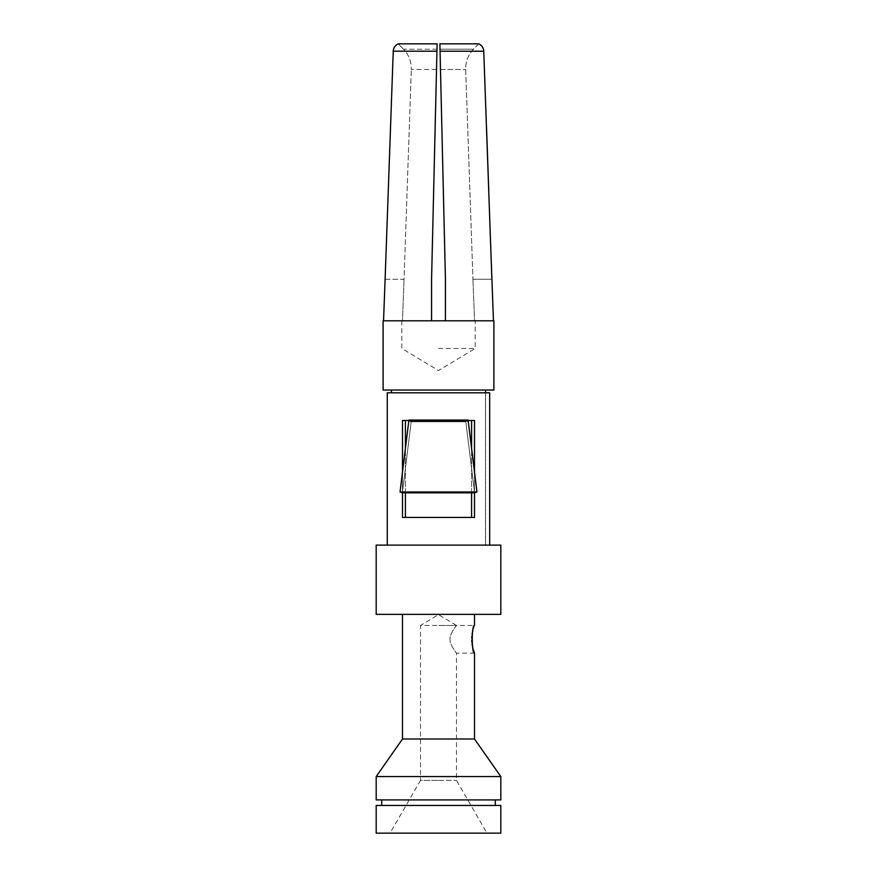 <?xml version="1.0" encoding="UTF-8"?>
<svg xmlns="http://www.w3.org/2000/svg" width="877" height="877" viewBox="0 0 877 877"><rect width="100%" height="100%" fill="white"/><g stroke="black" fill="none" stroke-linecap="round" stroke-linejoin="round"><path stroke-width="0.66" stroke-dasharray="4.38 3.29" d="M493.894 390.035L383.106 390.035M383.106 320.796L402.466 320.796L404.056 279.259L402.466 320.796L401.809 320.796L431.572 320.796L383.545 320.796L438.5 320.796L431.572 320.796L431.572 279.259L431.572 320.796L431.572 279.259L435.244 123.504M493.894 320.796L474.534 320.796L472.944 279.259L474.534 320.796L493.455 320.796L431.572 320.796M438.5 348.487L475.191 348.487L438.5 348.487M478.798 43.85L439.881 43.85L445.428 279.259L445.428 320.796L445.428 279.259L440.057 51.195L483.753 51.195L486.494 126.617M478.634 43.85L473.47 49.211C468.132 54.922 465.534 61.664 465.698 69.458L472.944 279.259L465.698 69.458C465.534 61.664 468.132 54.922 473.47 49.211L478.634 43.85L439.881 43.85L440.057 51.195M491.887 279.259L472.944 279.259L491.887 279.259L493.455 320.796M488.719 188.961L491.131 257.761M439.881 43.85L440.013 49.211L473.47 49.211L440.013 49.211L440.484 69.458L465.698 69.458L440.484 69.458L445.428 279.259L445.428 320.796M438.5 392.808L391.416 392.808L438.5 392.808M387.261 392.808L489.662 392.808L485.507 392.808L489.662 392.808L489.662 545.121L387.261 545.121L489.662 545.121L485.507 545.121L485.507 392.808L485.507 545.121L489.662 545.121M500.811 545.121L376.189 545.121M500.811 614.36L376.189 614.36M402.499 738.993L474.501 738.993M473.251 649.44L472.802 647.785M472.089 644.156L471.87 642.26M471.749 640.287L471.749 638.281M471.87 636.285L472.133 634.115M472.846 630.618L474.501 625.444L456.5 625.444C457.355 624.369 449.594 633.534 450 639.3C449.616 645.055 457.345 654.187 456.5 653.135C457.355 654.209 449.605 645.044 450 639.278C449.605 633.523 457.345 624.391 456.5 625.444L438.5 625.444L456.5 625.444L438.5 614.624L420.5 625.444L438.5 625.444L420.5 625.444L420.5 780.387L438.5 780.387L420.5 780.387L390.035 833.15L438.5 833.15L376.189 833.15M500.811 776.562L376.189 776.562M500.811 805.459L376.189 805.459M500.811 799.912L376.189 799.912M438.5 805.459L495.275 805.459L438.5 805.459M390.035 833.15L500.811 833.15M438.5 780.387L456.5 780.387L438.5 780.387M474.501 653.135L456.5 653.135L456.5 780.387L486.965 833.15M400.044 491.953L408.803 420.927A4.155 2.401 90 0 0 408.846 420.39A4.155 2.401 90 0 0 408.857 420.061L474.501 420.5L474.501 517.43L402.499 517.43L402.499 420.5L411.258 420.061A8.31 4.813 90 0 1 411.247 420.719A8.31 4.813 90 0 1 411.16 421.793L402.39 492.819L474.61 492.819L476.956 491.953L468.197 420.927L465.84 421.793L474.61 492.819L465.84 421.793L411.16 421.793L402.39 492.819L400.044 491.953L476.956 491.953M471.585 517.43L402.499 517.43L471.585 517.43L471.585 420.5L411.258 420.061L465.742 420.061A8.31 4.813 90 0 0 465.753 420.719A8.31 4.813 90 0 0 465.84 421.793A8.31 4.813 -90 0 1 465.753 420.719A8.31 4.813 -90 0 1 465.742 420.061L468.143 420.061A4.155 2.401 90 0 0 468.154 420.39A4.155 2.401 90 0 0 468.197 420.927L408.803 420.927L411.16 421.793L465.84 421.793M474.501 472.056L474.501 492.819M402.499 472.056L402.499 492.819M405.415 517.43L405.415 420.5L411.258 420.061A8.31 4.813 -90 0 1 411.247 420.719A8.31 4.813 -90 0 1 411.16 421.793M408.857 420.5L405.415 420.5M471.585 420.5L468.143 420.5M405.415 492.819L405.415 448.388M471.585 492.819L471.585 448.388M436.943 51.195L437.119 43.85L398.202 43.85L403.53 49.211L398.366 43.85L437.119 43.85L398.202 43.85C395.132 45.363 393.477 47.807 393.247 51.195L436.943 51.195L433.457 199.496M385.113 279.259L404.056 279.259L411.302 69.458L404.056 279.259L385.113 279.259L383.545 320.796M436.987 49.211L403.53 49.211C408.868 54.922 411.466 61.664 411.302 69.458C411.466 61.664 408.868 54.922 403.53 49.211L436.987 49.211L436.516 69.458L437.119 43.85M408.846 420.39L411.247 420.719L408.846 420.39M468.154 420.39L465.753 420.719L468.154 420.39M436.516 69.458L411.302 69.458L436.516 69.458M401.809 320.796L401.809 348.487L438.5 370.543L475.191 348.487L475.191 320.796M485.584 545.121L485.584 392.808"/><path stroke-width="1.32" d="M436.943 51.195L393.247 51.195C393.477 47.807 395.132 45.363 398.202 43.85L437.119 43.85L431.572 279.259L431.572 320.796L383.106 320.796L383.106 390.035L493.894 390.035L493.894 320.796L445.428 320.796L445.428 279.259L439.881 43.85L478.634 43.85C481.78 45.308 483.479 47.764 483.753 51.217C483.523 47.807 481.868 45.363 478.798 43.85L478.645 43.85M431.572 320.796L445.428 320.796M491.131 257.761L493.455 320.796M491.887 279.259L483.753 51.217L440.057 51.217M486.494 126.617L488.719 188.961M440.024 49.868L440.013 49.211M489.662 545.121L489.662 392.808L387.261 392.808L387.261 545.121M376.189 545.121L500.811 545.121L500.811 614.36L376.189 614.36L376.189 545.121M474.501 614.36L474.501 625.444C471.508 624.654 471.508 653.924 474.501 653.135L474.501 738.993L402.499 738.993L376.189 776.562L500.811 776.562L500.811 799.912L376.189 799.912L376.189 776.562M474.501 653.135L473.251 649.44M472.802 647.785L472.089 644.156M471.87 642.26L471.749 640.287M471.749 638.281L471.87 636.285M472.133 634.115L472.341 632.898M472.44 632.427L472.846 630.618M376.189 833.15L500.811 833.15L500.811 805.459L376.189 805.459L376.189 833.15M474.501 472.056L474.501 420.5L468.154 420.5M474.501 492.819L474.501 517.43L402.499 517.43L402.499 492.819M408.846 420.5L402.499 420.5L402.499 472.056M468.143 420.061A4.155 2.401 -90 0 0 468.154 420.39A4.155 2.401 -90 0 0 468.197 420.927L476.956 491.953L400.044 491.953L408.803 420.927A4.155 2.401 -90 0 0 408.846 420.39A4.155 2.401 -90 0 0 408.857 420.061L468.143 420.061M405.415 517.43L405.415 492.819M405.415 448.388L405.415 420.5M471.585 517.43L471.585 492.819M471.585 448.388L471.585 420.5M400.044 491.953L402.39 492.819L474.61 492.819L476.956 491.953M393.247 51.195L385.113 279.259L393.247 51.195M383.545 320.796L385.113 279.259M435.244 123.504L433.457 199.496M437.119 43.85L436.976 49.879M468.197 420.927L408.803 420.927M391.416 392.808L391.416 390.035M485.584 392.808L485.584 390.035M402.499 614.36L402.499 738.993M495.275 805.459L495.275 799.912M381.725 805.459L381.725 799.912M474.501 738.993L500.811 776.562"/></g></svg>

